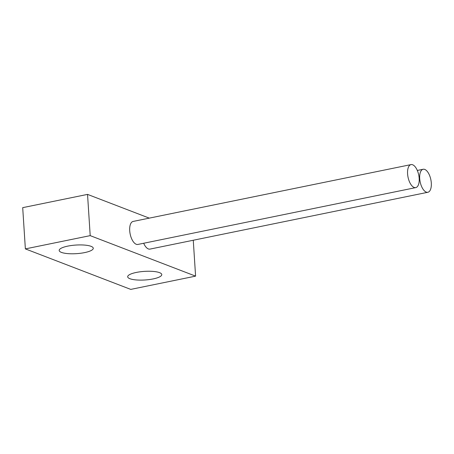 <?xml version="1.0" encoding="UTF-8"?>
<svg xmlns="http://www.w3.org/2000/svg" width="454" height="454" viewBox="0 0 454 454"><rect width="100%" height="100%" fill="white"/><g stroke="black" fill="none" stroke-linecap="round" stroke-linejoin="round"><path stroke-width="0.68" d="M25.367 248.894L90.204 235.637L195.589 276.134L130.752 289.397L25.367 248.894L22.7 207.654L87.537 194.391L149.298 218.13M153.157 278.921A17.082 4.307 176.3 0 0 161.777 274.579A17.082 4.307 176.3 0 0 136.296 272.44A17.082 4.307 176.3 0 0 127.682 276.781A17.082 4.307 176.3 0 0 153.157 278.921M84.66 252.594A17.082 4.307 176.3 0 0 93.274 248.253A17.082 4.307 176.3 0 0 67.799 246.113A17.082 4.307 176.3 0 0 59.179 250.455A17.082 4.307 176.3 0 0 84.66 252.594M90.204 235.637L87.537 194.391M195.589 276.134L193.268 240.245M411.029 164.603L133.153 221.427A11.747 5.459 78.4 0 0 129.708 230.711A11.747 5.459 78.4 0 0 137.857 244.445L415.739 187.616A11.747 5.459 78.4 0 0 419.178 178.337A11.747 5.459 78.4 0 0 411.029 164.603A11.747 5.459 78.4 0 0 407.59 173.882A11.747 5.459 78.4 0 0 415.739 187.616M143.685 243.253A11.747 5.459 78.4 0 0 149.979 249.098L427.855 192.275A11.747 5.459 78.4 0 0 431.3 182.996A11.747 5.459 78.4 0 0 423.151 169.263A11.747 5.459 78.4 0 0 419.706 178.541A11.747 5.459 78.4 0 0 427.855 192.275M417.322 170.454L423.151 169.263"/></g></svg>

